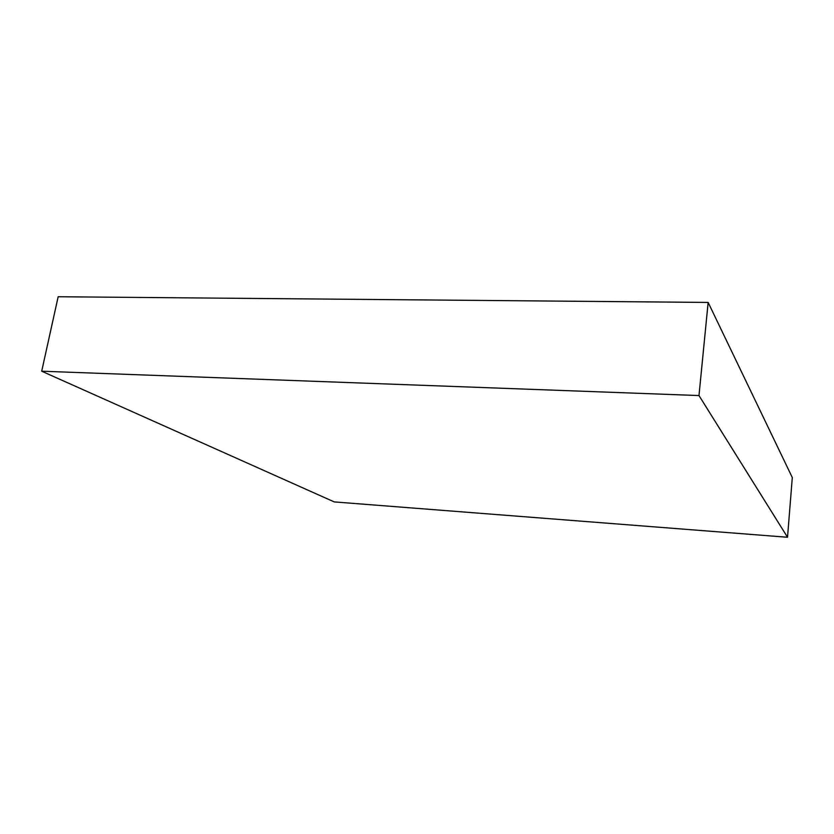 <?xml version="1.0" encoding="UTF-8"?>
<svg xmlns="http://www.w3.org/2000/svg" width="834" height="834" viewBox="0 0 834 834"><rect width="100%" height="100%" fill="white"/><g stroke="black" fill="none" stroke-linecap="round" stroke-linejoin="round"><path stroke-width="1.25" d="M787.525 537.263L334.236 501.912L41.7 371.203L698.986 395.556L787.525 537.263L792.3 477.548L708.149 302.429L698.986 395.556M708.149 302.429L58.171 296.737L41.7 371.203"/></g></svg>
